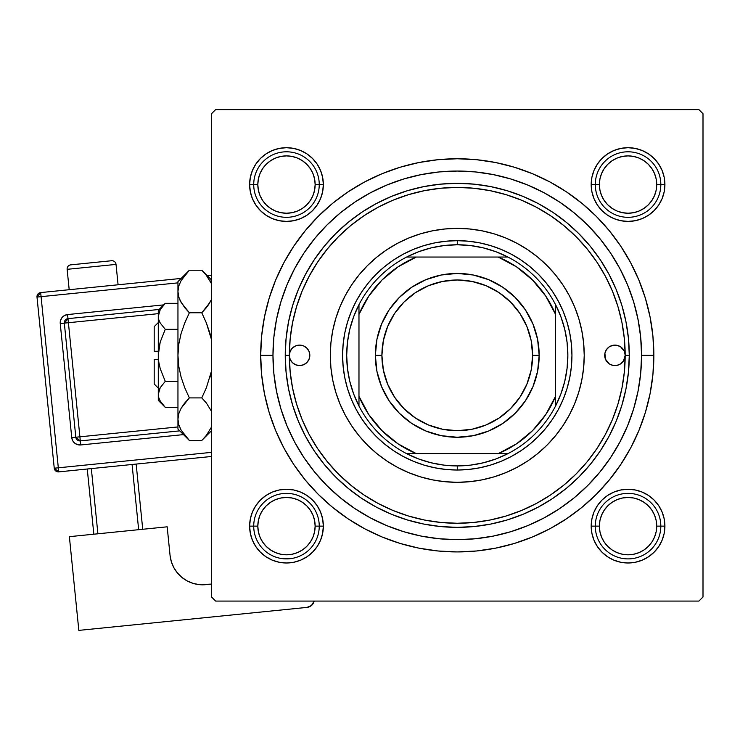 <?xml version="1.0" encoding="UTF-8"?>
<svg xmlns="http://www.w3.org/2000/svg" width="740" height="740" viewBox="0 0 740 740"><rect width="100%" height="100%" fill="white"/><g stroke="black" fill="none" stroke-linecap="round" stroke-linejoin="round"><path stroke-width="1.11" d="M591.898 177.369L591.195 184.556L591.898 177.369L591.195 184.556L595.284 184.556L591.195 184.556L591.898 191.753L593.998 198.662L597.402 205.036L601.99 210.623L607.577 215.21L613.941 218.615L620.86 220.714L628.047 221.417L635.244 220.714L642.154 218.615L648.527 215.21L654.114 210.623L658.702 205.036L662.106 198.662L664.206 191.753L664.909 184.556L660.82 184.556L664.909 184.556L664.206 177.369L662.106 170.45L658.702 164.077L654.114 158.499L648.527 153.911L642.154 150.507L635.244 148.407L628.047 147.695L620.86 148.407L613.941 150.507L607.577 153.911L601.99 158.499L597.402 164.077L593.998 170.45L591.898 177.369L591.195 184.556A36.861 36.861 0 0 1 628.047 147.695A36.861 36.861 0 0 1 664.909 184.556L664.206 177.369M591.898 518.934L591.195 526.131L591.898 518.934L591.195 526.131L595.284 526.131L591.195 526.131L591.898 533.318L593.998 540.237L597.402 546.61L601.99 552.188L607.577 556.776L613.941 560.18L620.86 562.28L628.047 562.992L635.244 562.28L642.154 560.18L648.527 556.776L654.114 552.188L658.702 546.61L662.106 540.237L664.206 533.318L664.909 526.131L660.82 526.131L664.909 526.131L664.206 518.934L662.106 512.024L658.702 505.651L654.114 500.064L648.527 495.476L642.154 492.072L635.244 489.973L628.047 489.27L620.86 489.973L613.941 492.072L607.577 495.476L601.99 500.064L597.402 505.651L593.998 512.024L591.898 518.934L591.195 526.131A36.861 36.861 0 0 1 628.047 489.27A36.861 36.861 0 0 1 664.909 526.131L664.206 518.934M250.333 518.934L249.621 526.131L250.333 518.934L249.621 526.131L253.718 526.131L249.621 526.131L250.333 533.318L252.423 540.237L255.837 546.61L260.415 552.188L266.002 556.776L272.375 560.18L279.295 562.28L286.482 562.992L293.669 562.28L300.588 560.18L306.961 556.776L312.548 552.188L317.127 546.61L320.54 540.237L322.631 533.318L323.343 526.131L319.245 526.131L323.343 526.131L322.631 518.934L320.54 512.024L317.127 505.651L312.548 500.064L306.961 495.476L300.588 492.072L293.669 489.973L286.482 489.27L279.295 489.973L272.375 492.072L266.002 495.476L260.415 500.064L255.837 505.651L252.423 512.024L250.333 518.934L249.621 526.131A36.861 36.861 0 0 1 286.482 489.27A36.861 36.861 0 0 1 323.343 526.131L322.631 518.934M250.333 177.369L249.621 184.556L250.333 177.369L249.621 184.556L253.718 184.556L249.621 184.556L250.333 191.753L252.423 198.662L255.837 205.036L260.415 210.623L266.002 215.21L272.375 218.615L279.295 220.714L286.482 221.417L293.669 220.714L300.588 218.615L306.961 215.21L312.548 210.623L317.127 205.036L320.54 198.662L322.631 191.753L323.343 184.556L319.245 184.556L323.343 184.556L322.631 177.369L320.54 170.45L317.127 164.077L312.548 158.499L306.961 153.911L300.588 150.507L293.669 148.407L286.482 147.695L279.295 148.407L272.375 150.507L266.002 153.911L260.415 158.499L255.837 164.077L252.423 170.45L250.333 177.369L249.621 184.556A36.861 36.861 0 0 1 286.482 147.695A36.861 36.861 0 0 1 323.343 184.556L322.631 177.369M653.855 355.339L641.571 355.339L653.855 355.339L652.911 336.071L650.072 316.988L645.391 298.276L638.888 280.108L630.637 262.672L620.721 246.124L609.233 230.63L596.274 216.339L581.982 203.38L566.489 191.891L549.94 181.966L532.495 173.724L514.337 167.222L495.615 162.532L476.532 159.701L457.264 158.758L437.997 159.701L418.914 162.532L400.201 167.222L382.034 173.724L364.598 181.966L348.05 191.891L332.556 203.38L318.256 216.339L305.305 230.63L293.808 246.124L283.892 262.672L275.641 280.108L269.147 298.276L264.457 316.988L261.627 336.071L260.683 355.339A196.59 196.59 0 0 1 457.264 158.758A196.59 196.59 0 0 1 653.855 355.339A196.59 196.59 0 0 1 457.264 551.929A196.59 196.59 0 0 1 260.683 355.339L261.627 374.616L264.457 393.699L269.147 412.411L275.641 430.578L283.892 448.014L293.808 464.563L305.305 480.057L318.256 494.348L332.556 507.307L348.05 518.796L364.598 528.721L382.034 536.962L400.201 543.465L418.914 548.155L437.997 550.986L457.264 551.929L476.532 550.986L495.615 548.155L514.337 543.465L532.495 536.962L549.94 528.721L566.489 518.796L581.982 507.307L596.274 494.348L609.233 480.057L620.721 464.563L630.637 448.014L638.888 430.578L645.391 412.411L650.072 393.699L652.911 374.616L653.855 355.339M272.968 355.339L260.683 355.339L272.968 355.339A184.297 184.297 0 0 1 457.264 171.042A184.297 184.297 0 0 1 641.571 355.339A184.297 184.297 0 0 1 457.264 539.645A184.297 184.297 0 0 1 272.968 355.339L273.856 373.404L276.51 391.303L280.904 408.841L287 425.87L294.724 442.224L304.029 457.736L314.796 472.259L326.95 485.662L340.345 497.807L354.876 508.584L370.389 517.88L386.733 525.613L403.763 531.709L421.31 536.102L439.199 538.757L457.264 539.645L475.33 538.757L493.219 536.102L510.766 531.709L527.796 525.613L544.14 517.88L559.662 508.584L574.185 497.807L587.588 485.662L599.733 472.259L610.509 457.736L619.805 442.224L627.538 425.87L633.634 408.841L638.028 391.303L640.683 373.404L641.571 355.339L640.683 337.283L638.028 319.384L633.634 301.846L627.538 284.817L619.805 268.463L610.509 252.951L599.733 238.428L587.588 225.025L574.185 212.88L559.662 202.103L544.14 192.807L527.796 185.074L510.766 178.978L493.219 174.585L475.33 171.93L457.264 171.042L439.199 171.93L421.31 174.585L403.763 178.978L386.733 185.074L370.389 192.807L354.876 202.103L340.345 212.88L326.95 225.025L314.796 238.428L304.029 252.951L294.724 268.463L287 284.817L280.904 301.846L276.51 319.384L273.856 337.283L272.968 355.339M433.205 230.686L434.436 230.454M639.11 325.35L637.519 316.942M592.416 230.038L586.57 224.017M565.563 206.22L558.755 201.502M550.43 196.322L543.354 192.381M517.547 181.18L510.258 178.821M371.184 192.381L364.08 196.34M281.589 299.635L279.183 307.877M698.902 109.613L215.627 109.613L698.902 109.613L703 113.701L703 596.986L703 113.701L698.902 109.613M211.529 596.986L211.529 113.701L215.627 109.613L211.529 113.701L211.529 596.986L215.627 601.074L211.529 596.986M698.902 601.074L215.627 601.074L698.902 601.074L703 596.986L698.902 601.074M584.101 361.129A126.965 126.965 0 0 1 569.245 415.168L562.835 425.879L555.407 435.888L547.045 445.119L537.813 453.49L527.805 460.909L517.14 467.301L505.855 472.638L494.126 476.838L482.036 479.862L469.715 481.694L457.264 482.304L444.823 481.694L432.493 479.862L420.413 476.838L408.684 472.638L397.417 467.31L386.733 460.909L376.725 453.49L367.493 445.119L359.122 435.888L351.704 425.879L345.293 415.196A126.965 126.965 0 0 1 330.438 361.129M569.226 415.214L569.226 415.214A126.965 126.965 0 0 1 555.49 435.795A126.965 126.965 0 0 0 562.881 425.805M555.333 435.98A126.965 126.965 0 0 1 537.906 453.407A126.965 126.965 0 0 0 555.333 435.98M517.14 467.301A126.965 126.965 0 0 0 537.721 453.565A126.965 126.965 0 0 1 527.731 460.955M517.094 467.329A126.965 126.965 0 0 1 397.436 467.329A126.965 126.965 0 0 0 517.094 467.329M397.389 467.301L397.389 467.301A126.965 126.965 0 0 1 376.817 453.565A126.965 126.965 0 0 0 386.798 460.955M376.623 453.407A126.965 126.965 0 0 1 359.205 435.98A126.965 126.965 0 0 0 376.623 453.407M345.312 415.214L345.312 415.214A126.965 126.965 0 0 0 359.048 435.795A126.965 126.965 0 0 1 351.657 425.805M275.419 385.337L277.01 393.745M322.113 480.649L327.959 486.67M348.975 504.467L355.774 509.185M364.099 514.365L371.184 518.305M396.992 529.507L404.271 531.857M543.354 518.305L550.449 514.346M632.941 411.052L635.346 402.81M481.324 480.001L480.103 480.232M635.244 148.407L628.047 147.695L635.244 148.407L628.047 147.695L620.86 148.407M664.206 191.753L664.909 184.556A36.861 36.861 0 0 1 628.047 221.417A36.861 36.861 0 0 1 591.195 184.556L591.898 191.753M620.86 220.714L628.047 221.417L620.86 220.714L628.047 221.417L635.244 220.714M293.669 148.407L286.482 147.695L293.669 148.407L286.482 147.695L279.295 148.407M322.631 191.753L323.343 184.556A36.861 36.861 0 0 1 286.482 221.417A36.861 36.861 0 0 1 249.621 184.556L250.333 191.753M279.295 220.714L286.482 221.417L279.295 220.714L286.482 221.417L293.669 220.714M293.669 489.973L286.482 489.27L293.669 489.973L286.482 489.27L279.295 489.973M322.631 533.318L323.343 526.131A36.861 36.861 0 0 1 286.482 562.992A36.861 36.861 0 0 1 249.621 526.131L250.333 533.318M635.244 489.973L628.047 489.27L635.244 489.973L628.047 489.27L620.86 489.973M664.206 533.318L664.909 526.131A36.861 36.861 0 0 1 628.047 562.992A36.861 36.861 0 0 1 591.195 526.131L591.898 533.318M620.86 562.28L628.047 562.992L620.86 562.28L628.047 562.992L635.244 562.28M279.295 562.28L286.482 562.992L293.669 562.28M604.71 355.339A10.24 10.24 0 0 1 614.949 345.108A10.24 10.24 0 0 1 625.18 355.339A167.915 167.915 0 0 1 457.264 523.263A167.915 167.915 0 0 1 289.349 355.339A10.24 10.24 0 0 1 299.589 345.108A10.24 10.24 0 0 1 309.829 355.339L309.043 359.261L306.832 362.582L303.502 364.802L299.589 365.579L295.667 364.802L292.346 362.582L290.126 359.261L289.349 355.339L285.252 355.339A172.013 172.013 0 0 0 457.264 527.361A172.013 172.013 0 0 0 629.278 355.339L625.18 355.339L623.459 361.028L620.638 363.858L616.947 365.384L612.951 365.384L609.26 363.858L605.487 359.261L604.904 353.35L606.43 349.659L609.26 346.829L612.951 345.303L616.947 345.303L620.638 346.829L624.403 351.426L625.18 355.339L624.375 338.883L621.961 322.585L617.956 306.601L612.405 291.088L605.357 276.187L596.884 262.053L587.07 248.816L576.007 236.606L563.797 225.543L550.56 215.728L536.426 207.256L521.524 200.207L506.012 194.657L490.028 190.652L473.73 188.238L457.264 187.424L440.809 188.238L424.51 190.652L408.526 194.657L393.005 200.207L378.112 207.256L363.978 215.728L350.742 225.543L338.532 236.606L327.469 248.816L317.645 262.053L309.172 276.187L302.133 291.088L296.583 306.601L292.578 322.585L290.154 338.883L289.349 355.339L290.126 351.426L292.346 348.105L295.667 345.885L299.589 345.108L303.502 345.885L306.832 348.105L309.043 351.426L309.829 355.339A10.24 10.24 0 0 1 299.589 365.579A10.24 10.24 0 0 1 289.349 355.339L290.154 371.804L292.578 388.102L296.583 404.086L302.133 419.599L309.172 434.5L317.645 448.634L327.469 461.871L338.532 474.081L350.742 485.144L363.978 494.958L378.112 503.431L393.005 510.48L408.526 516.03L424.51 520.035L440.809 522.449L457.264 523.263L473.73 522.449L490.028 520.035L506.012 516.03L521.524 510.48L536.426 503.431L550.56 494.958L563.797 485.144L576.007 474.081L587.07 461.871L596.884 448.634L605.357 434.5L612.405 419.599L617.956 404.086L621.961 388.102L624.375 371.804L625.18 355.339L629.278 355.339A172.013 172.013 0 0 1 457.264 527.361A172.013 172.013 0 0 1 285.252 355.339L286.084 338.485L288.554 321.789L292.661 305.407L298.35 289.516L305.565 274.253L314.241 259.777L324.296 246.217L335.636 233.71L348.142 222.379L361.703 212.315L376.179 203.639L391.442 196.424L407.333 190.735L423.706 186.637L440.402 184.158L457.264 183.326L474.127 184.158L490.824 186.637L507.196 190.735L523.097 196.424L538.35 203.639L552.836 212.315L566.387 222.379L578.902 233.71L590.233 246.217L600.288 259.777L608.965 274.253L616.189 289.516L621.877 305.407L625.975 321.789L628.454 338.485L629.278 355.339L628.454 372.202L625.975 388.898L621.877 405.279L616.189 421.171L608.965 436.434L600.288 450.91L590.233 464.47L578.902 476.976L566.387 488.308L552.836 498.372L538.35 507.048L523.097 514.263L507.196 519.952L490.824 524.049L474.127 526.529L457.264 527.361L440.402 526.529L423.706 524.049L407.333 519.952L391.442 514.263L376.179 507.048L361.703 498.372L348.142 488.308L335.636 476.976L324.296 464.47L314.241 450.91L305.565 436.434L298.35 421.171L292.661 405.279L288.554 388.898L286.084 372.202L285.252 355.339A172.013 172.013 0 0 1 457.264 183.326A172.013 172.013 0 0 1 629.278 355.339A172.013 172.013 0 0 0 457.264 183.326A172.013 172.013 0 0 0 285.252 355.339L289.349 355.339A167.915 167.915 0 0 1 457.264 187.424A167.915 167.915 0 0 1 625.18 355.339A10.24 10.24 0 0 1 614.949 365.579A10.24 10.24 0 0 1 604.71 355.339M345.284 295.519A126.965 126.965 0 0 0 330.308 355.339A126.965 126.965 0 0 1 457.264 228.383A126.965 126.965 0 0 1 584.23 355.339A126.965 126.965 0 0 0 569.245 295.519M537.721 257.122A126.965 126.965 0 0 0 517.14 243.386L527.805 249.778L537.813 257.196L547.045 265.568L555.407 274.799L562.835 284.808L569.236 295.491A126.965 126.965 0 0 0 555.49 274.892M555.333 274.707A126.965 126.965 0 0 0 537.906 257.279M517.094 243.358A126.965 126.965 0 0 0 397.436 243.358L408.684 238.049L420.413 233.849L432.493 230.825L444.823 228.993L457.264 228.383L469.715 228.993L482.036 230.825L494.126 233.849L505.855 238.049L517.112 243.377M397.389 243.386A126.965 126.965 0 0 0 376.817 257.122M376.623 257.279A126.965 126.965 0 0 0 359.205 274.707M359.048 274.892A126.965 126.965 0 0 0 345.312 295.473L351.704 284.808L359.122 274.799L367.493 265.568L376.725 257.196L386.733 249.778L397.417 243.377M280.904 408.841L287 425.87M510.766 531.709L527.796 525.613M633.634 301.846L627.538 284.817M403.763 178.978L386.733 185.074M567.007 388.63L563.214 399.23L558.404 409.405L552.614 419.053L545.916 428.09L538.35 436.434L530.016 443.991L520.979 450.697L511.322 456.478L501.147 461.288L490.555 465.081L479.64 467.819L468.503 469.465L457.264 470.02L446.026 469.465L434.898 467.819L423.974 465.081L413.382 461.288L403.207 456.478L393.56 450.697L384.513 443.991L376.179 436.434L368.622 428.09L361.916 419.053L356.134 409.405L351.324 399.23L347.532 388.63L344.794 377.714L343.147 366.587L342.592 355.339L343.147 344.1L344.794 332.972L347.532 322.057L351.324 311.457L356.134 301.282L361.916 291.634L368.622 282.597L376.179 274.253L384.513 266.696L393.56 259.99L403.207 254.209L413.382 249.399L423.974 245.606L434.898 242.868L446.026 241.221L457.264 240.667L468.503 241.221L479.64 242.868L490.555 245.606L501.147 249.399L511.322 254.209L520.979 259.99L530.016 266.696L538.35 274.253L545.916 282.597L552.614 291.634L558.404 301.282L563.214 311.457L567.007 322.057L569.735 332.972L571.391 344.1L571.946 355.339L571.391 366.587L569.735 377.714L567.007 388.63L563.214 399.23M569.236 295.491L574.564 306.758L578.763 318.487L581.788 330.577L583.62 342.897L584.23 355.339L583.62 367.789L581.788 380.11L578.763 392.2L574.564 403.929L569.236 415.196A126.965 126.965 0 0 0 584.23 355.339A126.965 126.965 0 0 1 457.264 482.304A126.965 126.965 0 0 1 330.308 355.339L330.919 342.897L332.741 330.577L335.775 318.487L339.965 306.758L345.293 295.491M345.293 415.196L339.965 403.929L335.775 392.2L332.741 380.11L330.919 367.789L330.308 355.339A126.965 126.965 0 0 0 345.284 415.168M367.493 445.119L376.725 453.49M408.684 472.638L420.413 476.838M547.045 445.119L555.407 435.888M574.564 403.929L578.763 392.2M547.045 265.568L537.813 257.196M505.855 238.049L494.126 233.849M367.493 265.568L359.122 274.799M339.965 306.758L335.775 318.487M347.532 322.057L351.324 311.457M490.555 245.606L501.147 249.399M423.974 465.081L413.382 461.288M629.638 489.307L633.237 489.63M636.798 490.324L640.257 491.351M643.615 492.71L646.806 494.394M649.831 496.392L652.643 498.668M655.215 501.211L657.527 503.996M659.553 506.993L661.273 510.165M662.679 513.505L663.752 516.955M664.483 520.507L664.853 524.096M664.881 527.722L664.548 531.311M663.863 534.872L662.827 538.332M661.468 541.689L659.784 544.89M657.786 547.905L655.51 550.717M652.967 553.289L650.192 555.601M647.186 557.627L644.013 559.357M640.673 560.763L637.223 561.827M633.68 562.557L630.082 562.937M626.466 562.955L622.867 562.622M619.306 561.938L615.846 560.911M612.489 559.542L609.298 557.858M606.273 555.87L603.461 553.594M600.889 551.05L598.577 548.266M596.551 545.269L594.831 542.087M593.424 538.748L592.351 535.298M591.621 531.755L591.251 528.157M591.223 524.54L591.556 520.942M592.24 517.38L593.267 513.921M594.636 510.563L596.32 507.372M598.309 504.347L600.593 501.544M603.128 498.964L605.912 496.651M608.918 494.625L612.091 492.905M615.43 491.499L618.88 490.426M622.423 489.695L626.022 489.325M622.867 148.065L626.466 147.732M630.082 147.75L633.68 148.13M637.223 148.86L640.673 149.924M644.013 151.33L647.186 153.06M650.192 155.085L652.967 157.398M655.51 159.97L657.786 162.781M659.784 165.797L661.468 168.998M662.827 172.355L663.863 175.815M664.548 179.367L664.881 182.965M664.853 186.591L664.483 190.18M663.752 193.732L662.679 197.182M661.273 200.522L659.553 203.694M657.527 206.691L655.215 209.476M652.643 212.019L649.831 214.295M646.806 216.293L643.615 217.976M640.257 219.336L636.798 220.363M633.237 221.056L629.638 221.38M626.022 221.362L622.423 220.983M618.88 220.261L615.43 219.188M612.091 217.782L608.918 216.062M605.912 214.026L603.137 211.723M600.593 209.143L598.309 206.34M596.32 203.315L594.636 200.124M593.267 196.766L592.24 193.306M591.556 189.745L591.223 186.147M591.251 182.53L591.621 178.932M592.351 175.389L593.424 171.939M594.831 168.6L596.551 165.418M598.577 162.421L600.889 159.637M603.461 157.093L606.273 154.817M609.298 152.829L612.489 151.145M615.846 149.776L619.306 148.749M269.157 558.663L267.344 557.627M264.346 555.601L261.562 553.289M259.019 550.717L256.743 547.905M254.754 544.89L253.071 541.689M251.702 538.332L250.675 534.872M249.99 531.311L249.657 527.722M249.676 524.096L250.055 520.507M250.777 516.955L251.85 513.505M253.256 510.165L254.976 506.993M257.011 503.996L259.324 501.211M261.895 498.668L264.707 496.392M267.723 494.394L270.923 492.71M274.272 491.351L277.74 490.324M281.293 489.63L284.891 489.307M288.517 489.325L292.106 489.695M295.658 490.426L299.108 491.499M302.447 492.905L305.62 494.625M308.617 496.651L311.401 498.964M313.945 501.544L316.221 504.347M318.209 507.372L319.893 510.563M321.262 513.921L322.289 517.38M322.973 520.942L323.306 524.54M323.288 528.157L322.908 531.755M322.187 535.298L321.114 538.748M319.708 542.087L317.987 545.269M315.952 548.266L313.64 551.05M311.068 553.594L309.93 554.565M284.891 221.38L281.293 221.056M277.74 220.363L274.272 219.336M270.923 217.976L267.723 216.293M264.707 214.295L261.895 212.019M259.324 209.476L257.011 206.691M254.976 203.694L253.256 200.522M251.85 197.182L250.777 193.732M250.055 190.18L249.676 186.591M249.657 182.965L249.99 179.367M250.675 175.815L251.702 172.355M253.071 168.998L254.754 165.797M256.743 162.781L259.019 159.97M261.562 157.398L264.346 155.085M267.344 153.06L270.516 151.33M273.856 149.924L277.306 148.86M280.858 148.13L284.447 147.75M288.073 147.732L291.671 148.065M295.223 148.749L298.692 149.776M302.04 151.145L305.241 152.829M308.256 154.817L311.068 157.093M313.64 159.637L315.952 162.421M317.987 165.418L319.708 168.6M321.114 171.939L322.187 175.389M322.908 178.932L323.288 182.53M323.306 186.147L322.973 189.745M322.289 193.306L321.262 196.766M319.893 200.124L318.209 203.315M316.221 206.34L313.945 209.143M311.401 211.723L308.617 214.026M305.62 216.062L302.447 217.782M299.108 219.188L295.658 220.261M292.106 220.983L288.517 221.362M660.82 526.131L656.722 526.131A28.666 28.666 0 0 1 628.047 554.797A28.666 28.666 0 0 1 599.382 526.131L595.284 526.131A32.764 32.764 0 0 0 628.047 558.894A32.764 32.764 0 0 0 660.82 526.131A32.764 32.764 0 0 1 628.047 558.894A32.764 32.764 0 0 1 595.284 526.131A32.764 32.764 0 0 1 628.047 493.367A32.764 32.764 0 0 1 660.82 526.131A32.764 32.764 0 0 0 628.047 493.367A32.764 32.764 0 0 0 595.284 526.131L599.382 526.131L599.937 520.534L601.565 515.16L604.21 510.202L607.78 505.855L612.128 502.293L617.077 499.639L622.46 498.011L628.047 497.456L633.644 498.011L639.018 499.639L643.976 502.293L648.323 505.855L651.885 510.202L654.539 515.16L656.167 520.534L656.722 526.131L656.167 531.718L654.539 537.101L651.885 542.059L648.323 546.398L643.976 549.968L639.018 552.614L633.644 554.251L628.047 554.797L622.46 554.251L617.077 552.614L612.128 549.968L607.78 546.398L604.21 542.059L601.565 537.101L599.937 531.718L599.382 526.131A28.666 28.666 0 0 1 628.047 497.456A28.666 28.666 0 0 1 656.722 526.131L660.82 526.131M651.885 542.059L648.323 546.398M612.128 549.968L607.78 546.398M604.21 510.202L607.78 505.855M643.976 502.293L648.323 505.855M319.245 526.131L315.147 526.131A28.666 28.666 0 0 1 286.482 554.797A28.666 28.666 0 0 1 257.816 526.131L253.718 526.131A32.764 32.764 0 0 0 286.482 558.894A32.764 32.764 0 0 0 319.245 526.131A32.764 32.764 0 0 1 286.482 558.894A32.764 32.764 0 0 1 253.718 526.131A32.764 32.764 0 0 1 286.482 493.367A32.764 32.764 0 0 1 319.245 526.131A32.764 32.764 0 0 0 286.482 493.367A32.764 32.764 0 0 0 253.718 526.131L257.816 526.131L258.362 531.718L259.999 537.101L262.644 542.059L266.206 546.398L270.553 549.968L275.511 552.614L280.886 554.251L286.482 554.797L292.078 554.251L297.452 552.614L302.41 549.968L306.758 546.398L310.319 542.059L312.964 537.101L314.602 531.718L315.147 526.131L314.602 520.534L312.964 515.16L310.319 510.202L306.758 505.855L302.41 502.293L297.452 499.639L292.078 498.011L286.482 497.456L280.886 498.011L275.511 499.639L270.553 502.293L266.206 505.855L262.644 510.202L259.999 515.16L258.362 520.534L257.816 526.131A28.666 28.666 0 0 1 286.482 497.456A28.666 28.666 0 0 1 315.147 526.131L319.245 526.131M262.644 542.059L266.206 546.398M302.41 549.968L306.758 546.398M310.319 510.202L306.758 505.855M270.553 502.293L266.206 505.855M595.284 184.556L599.382 184.556A28.666 28.666 0 0 1 628.047 155.89A28.666 28.666 0 0 1 656.722 184.556L660.82 184.556A32.764 32.764 0 0 0 628.047 151.792A32.764 32.764 0 0 0 595.284 184.556A32.764 32.764 0 0 1 628.047 151.792A32.764 32.764 0 0 1 660.82 184.556A32.764 32.764 0 0 1 628.047 217.32A32.764 32.764 0 0 1 595.284 184.556A32.764 32.764 0 0 0 628.047 217.32A32.764 32.764 0 0 0 660.82 184.556L656.722 184.556L656.167 178.969L654.539 173.585L651.885 168.628L648.323 164.289L643.976 160.719L639.018 158.073L633.644 156.436L628.047 155.89L622.46 156.436L617.077 158.073L612.128 160.719L607.78 164.289L604.21 168.628L601.565 173.585L599.937 178.969L599.382 184.556L599.937 190.152L601.565 195.526L604.21 200.485L607.78 204.832L612.128 208.393L617.077 211.048L622.46 212.676L628.047 213.231L633.644 212.676L639.018 211.048L643.976 208.393L648.323 204.832L651.885 200.485L654.539 195.526L656.167 190.152L656.722 184.556A28.666 28.666 0 0 1 628.047 213.231A28.666 28.666 0 0 1 599.382 184.556L595.284 184.556M651.885 168.628L648.323 164.289M612.128 160.719L607.78 164.289M604.21 200.485L607.78 204.832M643.976 208.393L648.323 204.832M253.718 184.556L257.816 184.556A28.666 28.666 0 0 1 286.482 155.89A28.666 28.666 0 0 1 315.147 184.556L319.245 184.556A32.764 32.764 0 0 0 286.482 151.792A32.764 32.764 0 0 0 253.718 184.556A32.764 32.764 0 0 1 286.482 151.792A32.764 32.764 0 0 1 319.245 184.556A32.764 32.764 0 0 1 286.482 217.32A32.764 32.764 0 0 1 253.718 184.556A32.764 32.764 0 0 0 286.482 217.32A32.764 32.764 0 0 0 319.245 184.556L315.147 184.556L314.602 190.152L312.964 195.526L310.319 200.485L306.758 204.832L302.41 208.393L297.452 211.048L292.078 212.676L286.482 213.231L280.886 212.676L275.511 211.048L270.553 208.393L266.206 204.832L262.644 200.485L259.999 195.526L258.362 190.152L257.816 184.556L258.362 178.969L259.999 173.585L262.644 168.628L266.206 164.289L270.553 160.719L275.511 158.073L280.886 156.436L286.482 155.89L292.078 156.436L297.452 158.073L302.41 160.719L306.758 164.289L310.319 168.628L312.964 173.585L314.602 178.969L315.147 184.556A28.666 28.666 0 0 1 286.482 213.231A28.666 28.666 0 0 1 257.816 184.556L253.718 184.556M262.644 168.628L266.206 164.289M302.41 160.719L306.758 164.289M310.319 200.485L306.758 204.832M270.553 208.393L266.206 204.832M358.974 406.001A110.584 110.584 0 0 1 358.974 304.686L353.655 316.711L349.798 329.282L347.467 342.222L346.69 355.339L347.467 368.464L349.798 381.405L353.655 393.976L358.974 406.001A110.584 110.584 0 0 0 406.611 453.639L418.627 458.957L431.198 462.805L444.139 465.146L457.264 465.923A110.584 110.584 0 0 1 406.611 453.639L507.927 453.639A110.584 110.584 0 0 1 457.264 465.923L470.39 465.146L483.331 462.805L495.902 458.957L507.927 453.639A110.584 110.584 0 0 0 555.564 406.001L560.874 393.976L564.731 381.405L567.062 368.464L567.848 355.339L567.062 342.222L564.731 329.282L560.874 316.711L555.564 304.686A110.584 110.584 0 0 1 555.564 406.001L555.564 304.686A110.584 110.584 0 0 0 507.927 257.048L495.902 251.73L483.331 247.882L470.39 245.541L457.264 244.764L457.264 240.667A114.672 114.672 0 0 0 342.592 355.339A114.672 114.672 0 0 0 457.264 470.02L457.264 465.923L457.264 470.02A114.672 114.672 0 0 1 342.592 355.339A114.672 114.672 0 0 1 457.264 240.667A114.672 114.672 0 0 1 571.946 355.339A114.672 114.672 0 0 1 457.264 470.02A114.672 114.672 0 0 0 571.946 355.339A114.672 114.672 0 0 0 457.264 240.667L457.264 244.764L444.139 245.541L431.198 247.882L418.627 251.73L406.611 257.048A110.584 110.584 0 0 1 507.927 257.048L406.611 257.048A110.584 110.584 0 0 0 358.974 304.686L358.974 406.001A110.584 110.584 0 0 0 406.611 453.639L498.224 453.639L516.52 443.824L532.56 430.643L545.741 414.594L555.564 396.298L555.564 314.389L545.741 296.093L532.56 280.044L516.52 266.863L498.224 257.048L416.315 257.048L398.018 266.863L381.97 280.044L368.788 296.093L358.974 314.389L358.974 396.298L368.788 414.594L381.97 430.643L398.018 443.824L416.315 453.639A106.486 106.486 0 0 1 358.974 396.298L358.974 406.001M507.927 257.048A110.584 110.584 0 0 1 555.564 304.686L555.564 314.389A106.486 106.486 0 0 0 498.224 257.048L507.927 257.048M555.564 406.001A110.584 110.584 0 0 1 507.927 453.639L498.224 453.639A106.486 106.486 0 0 0 555.564 396.298L555.564 406.001M358.974 304.686A110.584 110.584 0 0 1 406.611 257.048L416.315 257.048A106.486 106.486 0 0 0 358.974 314.389L358.974 304.686M539.173 355.339L532.624 355.339A75.36 75.36 0 0 1 457.264 430.699A75.36 75.36 0 0 1 381.905 355.339L375.356 355.339A81.909 81.909 0 0 0 457.264 437.257A81.909 81.909 0 0 0 539.173 355.339A81.909 81.909 0 0 1 457.264 437.257A81.909 81.909 0 0 1 375.356 355.339A81.909 81.909 0 0 1 457.264 273.43A81.909 81.909 0 0 1 539.173 355.339L537.601 371.323L532.939 386.687L525.372 400.849L515.188 413.262L502.774 423.447L488.613 431.022L473.249 435.684L457.264 437.257L441.29 435.684L425.916 431.022L411.755 423.447L399.35 413.262L389.157 400.849L381.59 386.687L376.928 371.323L375.356 355.339L376.928 339.364L381.59 324L389.157 309.838L399.35 297.425L411.755 287.24L425.916 279.664L441.29 275.002L457.264 273.43L473.249 275.002L488.613 279.664L502.774 287.24L515.188 297.425L525.372 309.838L532.939 324L537.601 339.364L539.173 355.339A81.909 81.909 0 0 0 457.264 273.43A81.909 81.909 0 0 0 375.356 355.339L381.905 355.339L383.357 340.641L387.649 326.507L394.605 313.473L403.985 302.059L415.399 292.689L428.432 285.723L442.566 281.431L457.264 279.988L471.972 281.431L486.106 285.723L499.13 292.689L510.554 302.059L519.924 313.473L526.889 326.507L531.181 340.641L532.624 355.339L531.181 370.046L526.889 384.18L519.924 397.214L510.554 408.628L499.13 417.998L486.106 424.964L471.972 429.256L457.264 430.699L442.566 429.256L428.432 424.964L415.399 417.998L403.985 408.628L394.605 397.214L387.649 384.18L383.357 370.046L381.905 355.339A75.36 75.36 0 0 1 457.264 279.988A75.36 75.36 0 0 1 532.624 355.339L539.173 355.339M525.372 400.849L515.188 413.262L502.774 423.447M411.755 423.447L399.35 413.262L389.157 400.849M389.157 309.838L399.35 297.425L411.755 287.24M502.774 287.24L515.188 297.425L525.372 309.838M67.136 269.332L116.032 264.402A4.098 4.098 0 0 0 111.546 260.739L70.8 264.846A4.098 4.098 0 0 0 67.136 269.332L69.19 289.71L67.136 269.332A4.098 4.098 0 0 1 70.8 264.846L111.546 260.739A4.098 4.098 0 0 1 116.032 264.402L67.136 269.332M118.085 284.78L116.032 264.402L118.085 284.78M211.529 452.362L58.321 467.8L41.079 296.657L177.952 282.865L41.079 296.657L40.663 292.587L41.079 296.657L37 297.064L54.251 468.217L58.321 467.8L41.079 296.657L37 297.064A4.098 4.098 0 0 1 40.663 292.587L37 297.064L54.251 468.217L58.738 471.88L211.529 456.478L58.738 471.88L58.321 467.8L58.738 471.88A4.098 4.098 0 0 1 54.251 468.217L211.529 452.362M211.196 300.098L206.368 307.701L201.77 312.779L189.357 312.779L181.161 302.493L178.793 297.091L177.952 291.495L177.952 281.625L177.952 291.495L178.766 285.992L181.124 280.571L189.357 270.22L201.77 270.22L206.358 275.289L211.529 283.688L206.155 275.049M163.697 304.88L67.581 314.565L64.519 315.499L62.058 317.534L60.56 320.355L60.245 323.537L71.752 437.636L72.686 440.698L74.712 443.158L77.534 444.657L80.716 444.962L183.492 434.611L80.716 444.962L80.308 440.892L179.755 430.865L80.308 440.892L79.901 436.813L177.952 426.934L79.901 436.813L68.404 322.714L80.308 440.892A4.098 4.098 0 0 1 75.822 437.229L79.901 436.813L75.822 437.229L80.308 440.892L80.716 444.962A8.195 8.195 0 0 1 71.752 437.636L75.822 437.229L71.752 437.636L60.245 323.537A8.195 8.195 0 0 1 67.581 314.565L163.697 304.88M210.327 431.901L211.529 431.781L210.327 431.901M167.175 526.815L69.375 536.666L167.175 526.815L170.052 555.333L171.319 561.632L173.789 567.562L177.369 572.89L181.92 577.422L187.276 580.983L193.214 583.425L199.513 584.665L211.529 584.082L205.933 584.646A32.764 32.764 0 0 1 170.052 555.333L167.175 526.815M78.829 630.388L69.375 536.666L78.829 630.388L307.017 607.392L78.829 630.388M284.243 558.82L289.766 558.728M314.186 601.074L311.411 605.561L307.017 607.392A8.195 8.195 0 0 0 314.186 601.074L312.539 604.423M199.513 584.665L193.214 583.425L187.276 580.983L181.92 577.422L177.369 572.89L173.789 567.562M171.319 561.632L170.052 555.333M87.255 469.003L93.832 534.206L87.255 469.003M132.081 464.489L138.657 529.683L132.081 464.489M97.902 533.79L91.335 468.596L97.902 533.79M142.728 529.276L136.16 464.072L142.728 529.276M211.529 275.363L207.329 275.789L211.529 275.363M181.152 278.425L40.663 292.587L181.152 278.425M64.325 323.13L75.822 437.229L64.325 323.13L158.286 313.658L64.325 323.13A4.098 4.098 0 0 1 67.987 318.644L68.404 322.714L67.987 318.644L64.325 323.13L60.245 323.537L64.325 323.13M159.128 309.459L67.987 318.644L67.581 314.565L67.987 318.644L159.128 309.459M154.197 384.014L154.197 359.437L154.197 384.014L158.286 388.111M158.286 359.437L154.197 359.437L158.286 359.437M163.965 406.01L165.261 407.361L177.952 407.361L165.261 407.361L160.256 401.08L158.804 397.778L158.286 394.355L158.795 390.998L160.228 387.677L165.261 381.35L160.238 368.714L158.795 362.119L160.238 368.733L165.261 381.35L160.238 368.714L158.795 362.119L158.286 355.339L158.804 348.549L160.238 341.954L165.261 329.337L177.952 329.337L165.261 329.337L160.256 323.047L158.804 319.745L158.286 316.332L160.228 309.653L165.261 303.326L177.952 303.326L165.261 303.326L160.256 309.607M165.233 329.3L160.256 323.047L158.804 319.745L158.286 316.332L158.795 319.717L158.286 316.332L158.795 312.964L160.228 309.653L165.261 303.326L158.286 310.291L158.286 394.355L160.228 387.677L165.261 381.35L160.238 387.668L165.261 381.35L177.952 381.35L165.261 381.35L160.238 368.724M159.858 322.325L159.535 321.66M158.795 348.559L158.48 351.25L158.795 348.559M159.581 399.794L160.238 401.052M188.339 439.44L189.357 440.467L201.77 440.467L189.357 440.467L181.161 430.18L178.793 424.779L177.952 419.182L177.952 429.061L177.952 291.495L178.784 297.055L177.952 291.495L178.766 285.992L181.124 280.571L188.339 271.247M203.232 271.728L201.77 270.22L189.357 270.22L177.952 281.625M179.802 299.811L181.143 302.466L178.793 297.091L177.952 291.495L177.952 355.339L178.784 344.22L177.952 355.339L177.952 419.182L178.784 424.742L177.952 419.182L178.766 413.679L181.124 408.258L184.76 402.986L181.143 408.221L184.019 403.92M178.784 366.457L181.133 377.252L184.76 387.76L181.133 377.224L178.775 366.43L177.952 355.339L178.784 344.22L181.133 333.435L184.76 322.927L189.357 312.779L184.769 322.918L189.357 312.779L201.77 312.779L209.975 302.466L207.108 306.749M211.288 299.885L206.368 307.701L201.77 312.779L206.358 322.918L211.529 339.716L206.358 322.927L211.529 339.716L209.994 333.463M181.133 333.453L180.153 337.172M177.952 418.877L178.766 413.679L181.124 408.258L189.357 397.907L201.77 397.907L189.357 397.907L184.769 402.976L189.357 397.907L184.769 387.769L181.133 377.224L178.775 366.43L177.952 355.339L178.775 344.257L181.133 333.435L184.76 322.927L189.357 312.779L184.769 307.711L179.987 300.227M201.77 397.907L206.358 387.769L201.77 397.907L206.358 402.976L211.529 411.375L206.368 402.986L201.77 397.907L206.358 387.769L201.77 397.907M210.604 409.377L211.131 410.46M203.213 438.986L206.358 435.398L211.529 426.999L206.368 435.388L202.843 439.366M211.529 370.971L206.358 387.76L211.529 370.971M184.769 402.976L189.357 397.907L184.769 387.769L181.133 377.252L178.784 366.466M177.952 429.061L189.357 440.467L181.161 430.18L178.793 424.779M180.024 427.998L181.217 430.292M177.952 419.182L178.766 424.695M187.886 271.719L184.769 275.289M206.368 435.388L201.77 440.467L211.529 430.699M209.994 377.224L210.965 373.515M209.984 333.435L206.358 322.927L201.77 312.779L206.358 307.711M211.529 279.988L201.77 270.22L206.488 275.456M211.094 282.689L209.772 280.183M158.795 362.119L158.286 355.339L160.192 342.121M158.295 394.17L158.286 400.396L158.286 394.355L158.804 397.787L158.286 394.355L158.286 310.291M158.286 400.396L165.261 407.361L160.256 401.08L158.804 397.778M158.804 362.138L159.174 364.321M160.238 341.963L165.261 329.337M154.197 351.25L154.197 326.673L154.197 351.25L158.286 351.25L154.197 351.25M154.197 326.673L158.286 322.575"/></g></svg>
